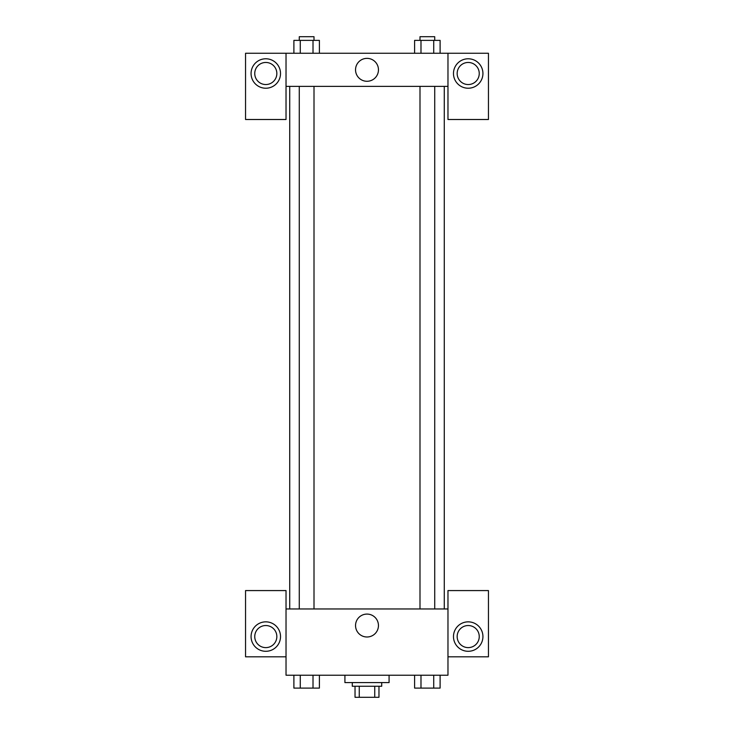 <?xml version="1.0" encoding="UTF-8"?>
<svg xmlns="http://www.w3.org/2000/svg" width="734" height="734" viewBox="0 0 734 734"><rect width="100%" height="100%" fill="white"/><g stroke="black" fill="none" stroke-linecap="round" stroke-linejoin="round"><path stroke-width="1.1" d="M374.744 686.262L374.744 697.3L355.036 697.3L355.036 686.262M374.744 697.3L378.964 697.3L378.964 686.262L378.964 697.3M381.717 682.583L381.717 686.262L352.283 686.262L352.283 682.583M359.256 686.262L359.256 697.3M344.916 675.216L344.916 682.583L389.084 682.583L389.084 675.216M447.969 656.82L488.449 656.82L488.449 590.576L447.969 590.576L447.969 675.216L286.031 675.216L286.031 590.576L245.551 590.576L245.551 656.82L286.031 656.82M265.791 651.297A14.717 14.717 0 0 1 253.047 629.212A14.717 14.717 0 0 1 278.544 629.212A14.717 14.717 0 0 1 265.791 651.297M254.753 636.58A11.038 11.038 0 0 1 265.791 625.533A11.038 11.038 0 0 1 276.837 636.58A11.038 11.038 0 0 1 265.791 647.617A11.038 11.038 0 0 1 254.753 636.58M355.54 625.533A11.46 11.46 0 0 1 372.725 615.615A11.46 11.46 0 0 1 372.725 635.461A11.46 11.46 0 0 1 355.54 625.533M447.969 608.972L286.031 608.972M468.209 651.297A14.717 14.717 0 0 1 455.456 629.212A14.717 14.717 0 0 1 480.954 629.212A14.717 14.717 0 0 1 468.209 651.297M457.163 636.58A11.038 11.038 0 0 1 468.209 625.533A11.038 11.038 0 0 1 479.247 636.58A11.038 11.038 0 0 1 468.209 647.617A11.038 11.038 0 0 1 457.163 636.58M444.281 86.383L444.281 608.972M434.721 608.972L434.721 86.383M314.005 86.383L314.005 608.972M447.969 86.383L447.969 119.504L488.449 119.504L488.449 53.261L447.969 53.261L447.969 86.383L286.031 86.383L286.031 119.504L245.551 119.504L245.551 53.261L286.031 53.261L286.031 86.383M276.837 73.501A11.038 11.038 0 0 1 265.791 84.538A11.038 11.038 0 0 1 254.753 73.501A11.038 11.038 0 0 1 265.791 62.463A11.038 11.038 0 0 1 276.837 73.501M265.791 88.227A14.717 14.717 0 0 1 253.047 66.143A14.717 14.717 0 0 1 278.544 66.143A14.717 14.717 0 0 1 265.791 88.227M479.247 73.501A11.038 11.038 0 0 1 462.686 83.061A11.038 11.038 0 0 1 462.686 63.941A11.038 11.038 0 0 1 479.247 73.501M468.209 88.227A14.717 14.717 0 0 1 455.456 66.143A14.717 14.717 0 0 1 480.954 66.143A14.717 14.717 0 0 1 468.209 88.227M447.969 53.261L286.031 53.261M355.54 69.822A11.46 11.46 0 0 1 372.725 59.894A11.46 11.46 0 0 1 372.725 79.749A11.46 11.46 0 0 1 355.54 69.822M440.106 53.261L440.106 40.379L414.609 40.379L414.609 53.261M433.73 40.379L433.73 53.261M420.986 40.379L420.986 53.261M419.995 40.379L419.995 36.7L434.721 36.7L434.721 40.379M319.391 53.261L319.391 40.379L293.894 40.379L293.894 53.261M313.014 40.379L313.014 53.261M300.27 40.379L300.27 53.261M299.279 40.379L299.279 36.7L314.005 36.7L314.005 40.379M440.106 675.216L440.106 688.097L414.609 688.097L414.609 675.216M433.73 675.216L433.73 688.097M420.986 675.216L420.986 688.097M434.721 688.097L419.995 688.097M319.391 675.216L319.391 688.097L293.894 688.097L293.894 675.216M313.014 675.216L313.014 688.097M300.27 675.216L300.27 688.097M314.005 688.097L299.279 688.097M289.719 86.383L289.719 608.972M419.995 608.972L419.995 86.383M299.279 86.383L299.279 608.972"/></g></svg>
